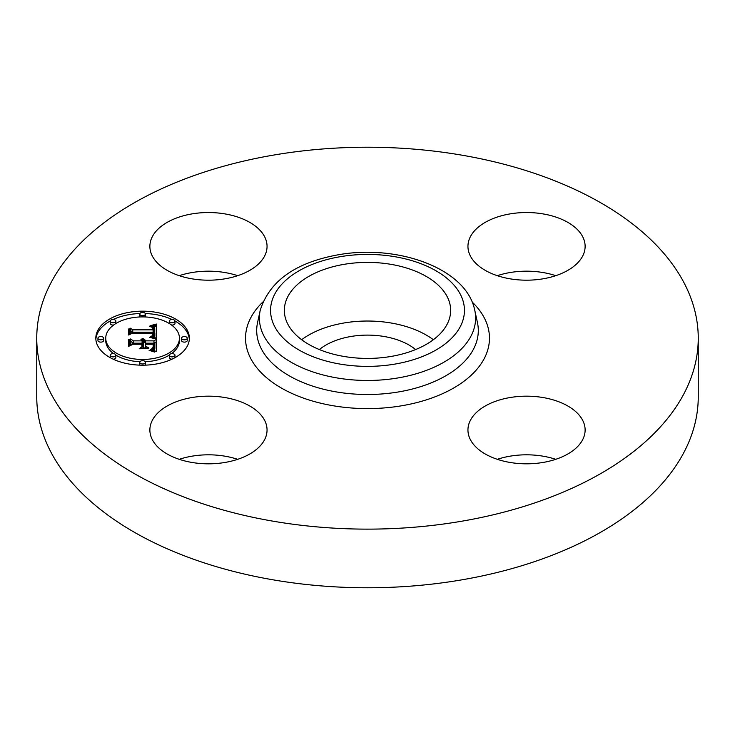 <?xml version="1.0" encoding="UTF-8"?>
<svg xmlns="http://www.w3.org/2000/svg" width="735" height="735" viewBox="0 0 735 735"><rect width="100%" height="100%" fill="white"/><g stroke="black" fill="none" stroke-linecap="round" stroke-linejoin="round"><path stroke-width="1.1" d="M301.644 339.726A83.156 48.014 180 0 1 433.356 339.726M319.376 349.557A58.782 33.939 180 0 1 350.953 336.483A58.782 33.939 180 0 1 415.624 349.557M698.25 338.183L698.25 396.817A330.75 190.953 180 0 1 460.615 580.053A330.75 190.953 180 0 1 36.75 396.817L36.75 338.183A330.75 190.953 180 0 1 274.385 154.947A330.75 190.953 180 0 1 698.25 338.183A330.75 190.953 180 0 1 460.615 521.409A330.75 190.953 180 0 1 36.75 338.183M179.248 459.32A58.589 33.828 180 0 1 237.681 459.32M179.248 275.68A58.589 33.828 180 0 1 191.973 272.547A58.589 33.828 180 0 1 237.681 275.68M497.319 275.68A58.589 33.828 180 0 1 555.752 275.68M497.319 459.32A58.589 33.828 180 0 1 510.044 456.178A58.589 33.828 180 0 1 555.752 459.32M447.293 296.885A83.156 48.014 180 0 1 450.656 310.4A83.156 48.014 180 0 1 379.324 357.927A83.156 48.014 180 0 1 287.707 323.924A83.156 48.014 180 0 1 284.344 310.4A83.156 48.014 180 0 1 355.676 262.882A83.156 48.014 180 0 1 447.293 296.885M543.027 462.453A58.589 33.828 180 0 1 467.947 429.993A58.589 33.828 180 0 1 510.044 397.543A58.589 33.828 180 0 1 585.124 429.993A58.589 33.828 180 0 1 543.027 462.453M582.754 236.835A58.589 33.828 180 0 1 585.124 246.363A58.589 33.828 180 0 1 534.869 279.842A58.589 33.828 180 0 1 470.317 255.881A58.589 33.828 180 0 1 467.947 246.363A58.589 33.828 180 0 1 518.203 212.874A58.589 33.828 180 0 1 582.754 236.835M191.973 213.903A58.589 33.828 180 0 1 267.053 246.363A58.589 33.828 180 0 1 224.956 278.822A58.589 33.828 180 0 1 149.876 246.363A58.589 33.828 180 0 1 191.973 213.903M264.683 420.475A58.589 33.828 180 0 1 267.053 429.993A58.589 33.828 180 0 1 216.797 463.482A58.589 33.828 180 0 1 152.246 439.521A58.589 33.828 180 0 1 149.876 429.993A58.589 33.828 180 0 1 200.131 396.514A58.589 33.828 180 0 1 264.683 420.475M142.59 365.185A46.774 27.011 180 0 1 95.816 338.183A46.774 27.011 180 0 1 142.59 311.171A46.774 27.011 180 0 1 189.364 338.183A46.774 27.011 180 0 1 142.59 365.185M142.59 359.461A36.851 21.278 180 0 1 105.739 338.183A36.851 21.278 180 0 1 142.59 316.904A36.851 21.278 180 0 1 179.441 338.183A36.851 21.278 180 0 1 142.59 359.461M156.289 338.1L150.39 336.474L154.102 335.197L154.745 332.33L132.585 332.192L130.352 333.589L130.352 328.196L132.75 329.84L153.091 329.84L152.439 327.387L149.37 326.358L152.88 327.204L153.624 329.712L154.626 329.84L154.644 327.865L153.872 326.643L150.041 325.761L156.38 324.052L156.289 338.1M154.91 338.771L149.324 337.218L153.284 337.806L155.581 338.633L154.91 338.771M152.301 335.592L153.082 333.148L132.52 333.139L128.68 335.013L128.68 328.986L129.231 328.71L129.231 334.361L132.364 332.78L153.661 332.78L153.422 334.94L152.301 335.72M156.583 351.523L150.454 349.584L154.341 347.701L154.883 343.227L145.319 343.227L145.319 343.943L153.762 343.943L153.652 347.131L151.676 348.859L153.1 347.297L153.211 344.246L145.319 344.246L145.319 346.029L148.773 347.912L140.21 347.912L143.601 345.928L143.601 343.227L133.301 343.227L130.646 344.733L130.646 338.945L133.301 340.865L142.094 340.865L140.909 339.276L141.331 339.046L142.645 340.865L143.601 340.865L142.415 338.532L144.473 339.377L145.319 340.865L153.946 340.865L156.583 339.276L156.583 351.523L156.583 341.591L153.946 343.181L145.319 343.181L143.647 341.215M154.662 352.093L149.086 350.301L152.549 350.815L154.662 352.093M139.227 348.776L148.369 348.463L139.227 348.776M141.883 344.246L133.136 344.246L128.68 346.323L128.68 339.487L129.231 339.193L129.231 345.661L132.888 343.943L142.434 343.943L142.434 346.323L141.883 346.663L141.883 344.246M184.402 339.818A2.839 1.635 180 0 1 181.573 338.183A2.839 1.635 180 0 1 184.402 336.538A2.839 1.635 180 0 1 187.241 338.183A2.839 1.635 180 0 1 184.402 339.818M142.59 363.963A2.839 1.635 180 0 1 139.751 362.318A2.839 1.635 180 0 1 142.59 360.683A2.839 1.635 180 0 1 145.429 362.318A2.839 1.635 180 0 1 142.59 363.963M172.155 356.888A2.839 1.635 180 0 1 169.326 355.253A2.839 1.635 180 0 1 172.155 353.618A2.839 1.635 180 0 1 174.994 355.253A2.839 1.635 180 0 1 172.155 356.888M100.778 339.818A2.839 1.635 180 0 1 97.939 338.183A2.839 1.635 180 0 1 100.778 336.538A2.839 1.635 180 0 1 103.607 338.183A2.839 1.635 180 0 1 100.778 339.818M113.025 356.888A2.839 1.635 180 0 1 110.186 355.253A2.839 1.635 180 0 1 113.025 353.618A2.839 1.635 180 0 1 115.854 355.253A2.839 1.635 180 0 1 113.025 356.888M142.59 312.403A2.839 1.635 180 0 1 145.429 314.038A2.839 1.635 180 0 1 142.59 315.673A2.839 1.635 180 0 1 139.751 314.038A2.839 1.635 180 0 1 142.59 312.403M172.155 319.468A2.839 1.635 180 0 1 174.994 321.112A2.839 1.635 180 0 1 172.155 322.748A2.839 1.635 180 0 1 169.326 321.112A2.839 1.635 180 0 1 172.155 319.468M113.025 319.468A2.839 1.635 180 0 1 115.854 321.112A2.839 1.635 180 0 1 113.025 322.748A2.839 1.635 180 0 1 110.186 321.112A2.839 1.635 180 0 1 113.025 319.468M142.094 341.904L142.645 343.181L143.601 343.181L143.647 340.516M130.646 344.733L130.646 341.26L133.301 343.181L142.094 343.181L142.094 340.865M153.284 347.83L153.284 346.286L153.78 346.58M154.864 345.983L154.883 343.227M153.918 350.476L154.837 348.473L154.864 343.668M153.946 340.865L153.946 343.181M145.319 340.865L145.319 343.181M145.245 340.516L145.245 342.832M145.126 340.195L145.126 342.51M144.96 339.901L144.96 342.216M144.74 339.625L144.74 341.94M144.473 339.377L144.473 341.692M144.161 339.157L144.161 341.472M143.794 338.964L143.794 341.279M143.38 338.789L143.38 339.662M142.921 338.651L142.921 339.157M143.628 340.691L143.628 343.006M143.601 340.865L143.601 343.181M142.645 340.865L142.645 343.181M142.627 340.645L142.627 342.96M142.59 340.434L142.59 342.749M142.526 340.231L142.526 342.538M142.434 340.029L142.434 342.345M142.314 339.846L142.314 342.161M142.167 339.671L142.167 341.986M142.002 339.496L142.002 340.397M141.809 339.34L141.809 340.029M141.579 339.193L141.579 339.781M141.331 339.046L141.331 339.561M133.301 340.865L133.301 343.181M143.601 345.928L143.601 347.912M145.319 346.029L145.319 347.912M153.303 346.038L153.303 347.811M153.257 346.516L153.257 347.857M153.229 346.736L153.229 347.894M153.192 346.938L153.192 347.94M153.146 347.122L153.146 347.986M153.1 347.297L153.1 348.05M152.972 347.6L152.972 348.16M153.826 344.89L153.826 346.314M153.808 344.586L153.808 346.424M153.762 343.943L153.762 346.258M154.855 345.836L154.855 348.151M154.837 346.157L154.837 348.473M154.791 346.47L154.791 348.785M154.736 346.755L154.736 349.07M154.662 347.03L154.662 349.336M154.571 347.269L154.571 349.584M154.469 347.499L154.469 349.814M154.341 347.701L154.341 350.016M154.203 347.885L154.203 350.2M154.047 348.05L154.047 350.365M153.863 348.197L153.863 350.457M153.643 348.353L153.643 350.384M153.385 348.509L153.385 350.31M153.082 348.656L153.082 350.227M152.742 348.813L152.742 350.136M152.365 348.969L152.365 350.044M151.943 349.125L151.943 349.933M151.483 349.281L151.483 349.823M154.221 326.983L156.38 326.368L156.546 338.173M153.624 329.712L153.624 332.027L154.626 332.156L154.745 328.701M153.11 329.73L153.624 330.961M130.352 333.589L130.352 330.502L132.75 332.156L153.091 332.156L153.11 329.004M154.194 337.42L154.828 333.396M156.38 324.052L156.38 326.368M155.691 324.254L155.691 326.57M155.011 324.447L155.011 326.763M154.341 324.64L154.341 326.946M153.689 324.806L153.689 326.515M153.045 324.971L153.045 326.211M152.421 325.127L152.421 326.028M151.805 325.265L151.805 325.908M154.736 328.922L154.736 331.237M154.727 329.142L154.727 331.457M154.699 329.372L154.699 331.687M154.662 329.602L154.662 331.917M154.626 329.84L154.626 332.156M153.633 328.747L153.633 329.326M153.606 328.499L153.606 330.814M153.56 328.269L153.56 330.585M153.486 328.049L153.486 330.364M153.404 327.847L153.404 330.162M153.303 327.663L153.303 329.978M153.183 327.498L153.183 329.813M153.036 327.341L153.036 328.361M152.88 327.204L152.88 327.92M152.494 326.965L152.494 327.442M153.091 329.84L153.091 332.156M132.75 329.84L132.75 332.156M154.819 333.653L154.819 335.959M154.791 333.892L154.791 336.207M154.745 334.113L154.745 336.428M154.681 334.324L154.681 336.639M154.598 334.526L154.598 336.841M154.506 334.71L154.506 337.025M154.387 334.884L154.387 337.2M154.249 335.05L154.249 337.365M154.102 335.197L154.102 337.383M153.927 335.325L153.927 337.328M153.734 335.445L153.734 337.264M153.514 335.564L153.514 337.2M153.257 335.675L153.257 337.126M152.981 335.785L152.981 337.043M152.669 335.886L152.669 336.961M152.329 335.978L152.329 336.878M151.97 336.07L151.97 336.795M151.575 336.152L151.575 336.704M128.68 335.013L128.68 331.301L129.231 331.026M153.661 332.78L153.661 333.947M153.091 334.131L153.091 335.335M153.036 334.361L153.036 335.362M152.963 334.581L152.963 335.417M152.871 334.792L152.871 335.472M152.761 335.004L152.761 335.527M141.883 346.258L142.434 346.323M128.68 346.323L128.68 341.803L129.231 341.509M189.327 339.34A46.774 27.011 0 0 0 174.985 321.011M171.962 319.477A46.774 27.011 0 0 0 145.291 313.533M139.889 313.533A46.774 27.011 0 0 0 113.218 319.477M110.195 321.011A46.774 27.011 0 0 0 95.853 339.34M105.739 338.183L105.739 340.498A36.851 21.278 0 0 0 113.622 353.654M115.845 355.134A36.851 21.278 0 0 0 139.953 361.721M145.227 361.721A36.851 21.278 0 0 0 169.335 355.134M171.558 353.654A36.851 21.278 0 0 0 179.441 340.498L179.441 338.183M181.573 338.183L181.573 340.498A2.839 1.635 0 0 0 184.402 342.133A2.839 1.635 0 0 0 187.241 340.498L187.241 338.183M139.751 362.318L139.751 364.633A2.839 1.635 0 0 0 139.889 365.139M145.291 365.139A2.839 1.635 0 0 0 145.429 364.633L145.429 362.318M169.326 355.253L169.326 357.568A2.839 1.635 0 0 0 171.962 359.194M174.985 357.66A2.839 1.635 0 0 0 174.994 357.568L174.994 355.253M97.939 338.183L97.939 340.498A2.839 1.635 0 0 0 100.778 342.133A2.839 1.635 0 0 0 103.607 340.498L103.607 338.183M110.186 355.253L110.186 357.568A2.839 1.635 0 0 0 110.195 357.66M113.218 359.194A2.839 1.635 0 0 0 115.854 357.568L115.854 355.253M145.227 316.96A2.839 1.635 0 0 0 145.429 316.353L145.429 314.038M139.751 314.038L139.751 316.353A2.839 1.635 0 0 0 139.953 316.96M171.558 325.026A2.839 1.635 0 0 0 172.155 325.063A2.839 1.635 0 0 0 174.994 323.428L174.994 321.112M169.326 321.112L169.326 323.428A2.839 1.635 0 0 0 169.335 323.538M110.186 321.112L110.186 323.428A2.839 1.635 0 0 0 113.025 325.063A2.839 1.635 0 0 0 113.622 325.026M115.845 323.538A2.839 1.635 0 0 0 115.854 323.428L115.854 321.112M474.764 310.271L477.438 322.555A110.801 63.973 180 0 1 398.692 391.911A110.801 63.973 180 0 1 257.562 322.555L260.236 310.271C269.488 281 295.516 262.505 338.311 254.779C397.672 244.094 466.376 268.22 474.764 310.271A108.109 62.42 180 0 1 397.938 377.946A108.109 62.42 180 0 1 260.236 310.271M472.127 301.984A121.973 70.422 180 0 1 401.843 405.748A121.973 70.422 180 0 1 271.013 381.254A121.973 70.422 180 0 1 262.873 301.984M394.796 364.11A96.937 55.97 180 0 1 274.477 326.156A96.937 55.97 180 0 1 340.204 256.699A96.937 55.97 180 0 1 460.523 294.643A96.937 55.97 180 0 1 394.796 364.11M153.835 345.202L153.835 346.056M153.78 344.292L153.78 346.571"/></g></svg>
